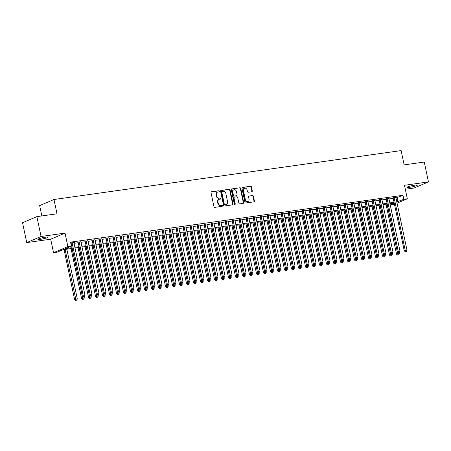 <?xml version="1.0" encoding="UTF-8"?>
<svg xmlns="http://www.w3.org/2000/svg" width="451" height="451" viewBox="0 0 451 451"><rect width="100%" height="100%" fill="white"/><g stroke="black" fill="none" stroke-linecap="round" stroke-linejoin="round"><path stroke-width="0.68" d="M219.434 191.213A0.564 0.479 66.9 0 0 218.836 190.739L211.542 191.765A0.801 0.688 66.9 0 0 211.017 192.639L213.971 206.671A0.801 0.688 66.9 0 0 214.823 207.359L222.123 206.327A0.564 0.479 66.9 0 0 221.892 205.239L220.951 205.368A2.565 2.199 66.9 0 1 218.228 203.187L217.98 202.014A2.565 2.199 66.9 0 1 219.169 199.342A2.565 2.199 66.9 0 1 219.654 199.212L220.595 199.077A0.564 0.479 66.9 0 0 220.364 197.989L219.423 198.119A2.565 2.199 66.9 0 1 216.7 195.937L216.452 194.764A2.565 2.199 66.9 0 1 217.641 192.092A2.565 2.199 66.9 0 1 218.126 191.963L219.068 191.827A0.564 0.479 66.9 0 0 219.434 191.213M218.944 191.844A0.564 0.479 66.9 0 0 218.453 190.903L211.215 191.923M221.999 206.344A0.564 0.479 66.9 0 0 221.509 205.402L220.951 205.368M220.471 199.094A0.564 0.479 66.9 0 0 219.981 198.152L219.423 198.119M414.666 185.186A5.232 0.603 168.1 0 0 409.536 186.263A5.232 0.603 168.1 0 0 407.073 187.323A5.232 0.603 168.1 0 0 409.711 187.3A5.232 0.603 168.1 0 0 414.841 186.224A5.232 0.603 168.1 0 0 417.305 185.164A5.232 0.603 168.1 0 0 414.666 185.186M45.472 237.203A5.232 0.603 168.1 0 0 40.342 238.28A5.232 0.603 168.1 0 0 37.878 239.334A5.232 0.603 168.1 0 0 40.517 239.318A5.232 0.603 168.1 0 0 45.647 238.235A5.232 0.603 168.1 0 0 48.11 237.181A5.232 0.603 168.1 0 0 45.472 237.203M251.754 191.76A0.801 0.688 66.9 0 0 252.278 190.88L251.444 186.945A0.801 0.688 66.9 0 0 250.593 186.263L242.486 187.402A0.801 0.688 66.9 0 0 241.967 188.281L244.921 202.313A0.801 0.688 66.9 0 0 245.772 202.995L253.879 201.856A0.801 0.688 66.9 0 0 254.403 200.977L253.4 196.224A0.801 0.688 66.9 0 0 252.549 195.537L249.082 196.027A0.801 0.688 66.9 0 0 248.557 196.907L249.053 199.263A2.148 1.838 66.9 0 1 248.056 201.496A2.148 1.838 66.9 0 1 245.378 199.782L243.433 190.542A2.148 1.838 66.9 0 1 244.431 188.309A2.148 1.838 66.9 0 1 247.109 190.023L247.43 191.562A0.801 0.688 66.9 0 0 248.281 192.244L251.754 191.76M395.984 197.955L402.985 195.306L403.825 199.28L407.326 198.784L397.077 203.153M36.875 216.632L41.058 236.487L26.733 242.593L22.55 222.738L36.875 216.632L56.995 213.797L53.985 199.5L401.131 150.589L404.141 164.886L424.267 162.05L428.45 181.905L404.479 185.282L407.326 198.784M26.733 242.593L50.704 239.216L65.029 233.111L41.058 236.487M65.029 233.111L67.876 246.612L71.376 246.116L65.57 248.591L72.092 247.672M402.985 195.306L70.536 242.148L71.376 246.116M230.078 189.956A0.801 0.688 66.9 0 0 229.226 189.273L221.125 190.412A0.801 0.688 66.9 0 0 220.601 191.292L223.555 205.323A0.801 0.688 66.9 0 0 224.406 206.006L232.513 204.861A0.801 0.688 66.9 0 0 233.037 203.987L230.078 189.956L229.694 190.119A0.801 0.688 66.9 0 0 228.843 189.437L220.798 190.57M231.803 188.907L239.909 187.768A0.801 0.688 66.9 0 1 240.761 188.45L243.72 202.482A0.801 0.688 66.9 0 1 243.196 203.362L239.729 203.846A0.801 0.688 66.9 0 1 238.878 203.164L237.677 197.476A0.801 0.688 66.9 0 0 236.826 196.794L234.526 197.115A0.801 0.688 66.9 0 0 234.001 197.989L235.253 203.914A0.564 0.479 66.9 0 1 234.289 204.049L231.284 189.786A0.801 0.688 66.9 0 1 231.803 188.907L231.521 189.031M405.314 189.257L414.125 188.016L428.45 181.905M73.913 242.751L75.08 242.305L70.711 242.971M80.909 241.764L78.136 242.153M87.911 240.778L85.138 241.167M94.907 239.791L92.134 240.18M101.909 238.804L99.135 239.193M108.905 237.818L106.132 238.207M115.907 236.831L113.133 237.226M122.903 235.845L120.129 236.239M129.905 234.858L127.131 235.253M136.901 233.872L134.127 234.266M143.903 232.891L141.129 233.28M150.899 231.904L148.125 232.293M157.901 230.918L155.127 231.307M164.897 229.931L162.123 230.32M171.899 228.945L169.125 229.333M178.895 227.958L176.121 228.347M185.897 226.971L183.123 227.36M192.893 225.985L190.119 226.374M199.894 224.998L197.121 225.393M206.891 224.012L204.117 224.406M213.892 223.025L211.119 223.42M220.889 222.044L218.115 222.433M227.89 221.058L225.117 221.447M234.886 220.071L232.113 220.46M241.888 219.085L239.115 219.474M248.884 218.098L246.111 218.487M255.886 217.111L253.112 217.5M262.882 216.125L260.109 216.514M269.884 215.138L267.11 215.527M276.88 214.152L274.107 214.546M283.882 213.165L281.108 213.56M290.878 212.179L288.104 212.573M297.88 211.192L295.106 211.587M304.876 210.211L302.102 210.6M311.878 209.225L309.104 209.614M318.874 208.238L316.1 208.627M325.876 207.251L323.102 207.64M332.872 206.265L330.098 206.654M339.874 205.278L337.1 205.667M346.87 204.292L344.096 204.681M353.872 203.305L351.098 203.694M360.868 202.319L358.094 202.713M367.869 201.332L365.096 201.727M374.866 200.345L372.092 200.74M381.867 199.365L379.094 199.754M388.863 198.378L386.09 198.767M70.875 243.754L71.258 243.703M74.032 243.315L78.254 242.717M81.028 242.328L85.256 241.73M88.03 241.341L92.252 240.744M95.026 240.355L99.254 239.757M102.027 239.368L106.25 238.771M109.024 238.382L113.252 237.79M116.025 237.395L120.248 236.803M123.022 236.409L127.25 235.817M130.023 235.422L134.246 234.83M137.019 234.435L141.248 233.844M144.021 233.455L148.244 232.857M151.017 232.468L155.245 231.87M158.019 231.481L162.242 230.884M165.015 230.495L169.243 229.897M172.017 229.508L176.24 228.911M179.013 228.522L183.241 227.924M186.015 227.535L190.237 226.938M193.011 226.549L197.239 225.957M200.013 225.562L204.235 224.97M207.009 224.575L211.237 223.984M214.011 223.589L218.233 222.997M221.007 222.602L225.235 222.01M228.009 221.621L232.231 221.024M235.005 220.635L239.233 220.037M242.007 219.648L246.229 219.051M249.003 218.662L253.231 218.064M256.005 217.675L260.227 217.078M263.001 216.689L267.229 216.091M270.002 215.702L274.225 215.11M276.999 214.715L281.227 214.124M284 213.729L288.223 213.137M290.996 212.742L295.225 212.15M297.998 211.756L302.221 211.164M304.994 210.775L309.223 210.177M311.996 209.788L316.219 209.191M318.992 208.802L323.22 208.204M325.994 207.815L330.217 207.218M332.99 206.829L337.218 206.231M339.992 205.842L344.214 205.244M346.988 204.855L351.216 204.258M353.99 203.869L358.212 203.277M360.986 202.882L365.214 202.29M367.988 201.896L372.21 201.304M374.984 200.909L379.212 200.317M381.986 199.923L386.208 199.331M388.982 198.942L393.21 198.344M70.756 243.19L71.14 243.14M395.865 197.391L393.092 197.78M53.985 199.5L39.66 205.611L41.836 215.933M394.456 204.275L390.318 205.273M72.25 248.428L62.858 249.747L57.051 252.227L53.551 252.718L67.876 246.612M50.704 239.216L53.551 252.718M396.818 201.924L403.825 199.28M74.866 247.283L79.094 246.686M81.868 246.297L86.09 245.705M88.864 245.31L93.092 244.718M95.866 244.324L100.088 243.732M102.862 243.337L107.09 242.745M109.864 242.35L114.086 241.759M116.86 241.37L121.088 240.772M123.862 240.383L128.084 239.785M130.858 239.396L135.086 238.799M137.859 238.41L142.082 237.812M144.856 237.423L149.084 236.826M151.857 236.437L156.08 235.839M158.853 235.45L163.082 234.858M165.855 234.464L170.078 233.872M172.851 233.477L177.08 232.885M179.853 232.49L184.076 231.899M186.849 231.504L191.077 230.912M193.851 230.523L198.074 229.925M200.847 229.536L205.075 228.939M207.849 228.55L212.071 227.952M214.845 227.563L219.073 226.966M221.847 226.577L226.069 225.979M228.843 225.59L233.071 224.993M235.845 224.604L240.067 224.006M242.841 223.617L247.069 223.025M249.843 222.631L254.065 222.039M256.839 221.644L261.067 221.052M263.841 220.657L268.063 220.065M270.837 219.671L275.065 219.079M277.839 218.69L282.061 218.092M284.835 217.703L289.063 217.106M291.836 216.717L296.059 216.119M298.833 215.73L303.061 215.133M305.834 214.744L310.057 214.146M312.831 213.757L317.059 213.16M319.832 212.771L324.055 212.179M326.828 211.784L331.057 211.192M333.83 210.797L338.053 210.205M340.826 209.811L345.054 209.219M347.828 208.824L352.051 208.232M354.824 207.843L359.052 207.246M361.826 206.857L366.049 206.259M368.822 205.87L373.05 205.273M375.824 204.884L380.046 204.286M382.82 203.897L387.048 203.3M389.822 202.911L394.044 202.313M394.202 203.068L389.98 203.66M387.206 204.055L382.978 204.647M380.204 205.042L375.982 205.633M373.208 206.022L368.98 206.62M366.206 207.009L361.984 207.607M359.21 207.996L354.982 208.593M352.208 208.982L347.986 209.58M345.212 209.969L340.984 210.566M338.211 210.955L333.988 211.553M331.214 211.942L326.986 212.534M324.213 212.928L319.99 213.52M317.216 213.915L312.988 214.507M310.215 214.901L305.992 215.493M303.219 215.888L298.99 216.48M296.217 216.869L291.994 217.467M289.221 217.856L284.993 218.453M282.219 218.842L277.996 219.44M275.223 219.829L270.995 220.426M268.221 220.815L263.998 221.413M261.225 221.802L256.997 222.399M254.223 222.788L250.001 223.386M247.227 223.775L242.999 224.367M240.225 224.761L236.003 225.353M233.229 225.748L229.001 226.34M226.227 226.735L222.005 227.327M219.231 227.721L215.003 228.313M212.229 228.702L208.007 229.3M205.233 229.689L201.005 230.286M198.231 230.675L194.009 231.273M191.235 231.662L187.007 232.259M184.233 232.648L180.011 233.246M177.237 233.635L173.009 234.232M170.236 234.621L166.013 235.213M163.239 235.608L159.011 236.2M156.238 236.595L152.015 237.187M149.242 237.581L145.013 238.173M142.24 238.568L138.017 239.16M135.244 239.549L131.016 240.146M128.242 240.535L124.019 241.133M121.246 241.522L117.018 242.119M114.244 242.508L110.021 243.106M107.248 243.495L103.02 244.092M100.246 244.481L96.024 245.079M93.25 245.468L89.022 246.066M86.248 246.455L82.026 247.047M79.252 247.441L75.024 248.033M390.273 205.058L394.264 203.356M397.179 197.786L398.019 201.755M217.641 192.092L217.258 192.261A2.565 2.199 66.9 0 0 216.063 194.928L216.452 194.764M219.034 198.282A2.565 2.199 66.9 0 1 216.311 196.1L216.063 194.928M219.169 199.342L218.786 199.511A2.565 2.199 66.9 0 0 217.591 202.178L217.98 202.014M220.562 205.532A2.565 2.199 66.9 0 1 217.839 203.35L217.591 202.178M232.451 204.872A0.801 0.688 66.9 0 0 232.648 204.151L229.694 190.119M222.106 191.399A0.564 0.479 66.9 0 0 221.74 192.013L224.339 204.331A0.564 0.479 66.9 0 0 224.936 204.81L225.928 204.669A2.565 2.199 66.9 0 0 226.413 204.534A2.565 2.199 66.9 0 0 227.603 201.862L225.827 193.445A2.565 2.199 66.9 0 0 223.104 191.258L222.106 191.399M221.723 191.562A0.564 0.479 66.9 0 0 221.356 192.177L221.74 192.013M226.413 204.534L226.024 204.698A2.565 2.199 66.9 0 1 225.545 204.833L224.547 204.974A0.564 0.479 66.9 0 1 223.95 204.495L221.356 192.177M231.481 189.065L239.909 187.768M243.134 203.367A0.801 0.688 66.9 0 0 243.331 202.646L240.377 188.614A0.801 0.688 66.9 0 0 239.526 187.932M234.137 197.279A0.801 0.688 66.9 0 0 233.612 198.158L234.864 204.083L235.253 203.914M234.774 204.529A0.564 0.479 66.9 0 0 234.864 204.083M236.431 191.568A2.148 1.838 66.9 0 0 233.753 189.854A2.148 1.838 66.9 0 0 232.755 192.087L233.443 195.339A0.801 0.688 66.9 0 0 234.294 196.022L236.595 195.7A0.801 0.688 66.9 0 0 237.119 194.821L236.431 191.568M233.753 189.854L233.364 190.018A2.148 1.838 66.9 0 0 232.372 192.25L232.755 192.087M236.493 195.745A0.801 0.688 66.9 0 1 236.211 195.864L233.906 196.191A0.801 0.688 66.9 0 1 233.054 195.508L232.372 192.25M244.431 188.309L244.042 188.473A2.148 1.838 66.9 0 0 243.044 190.705L243.433 190.542M248.056 201.496L247.672 201.659A2.148 1.838 66.9 0 1 244.994 199.945L243.044 190.705M253.817 201.862A0.801 0.688 66.9 0 0 254.014 201.14L253.011 196.388A0.801 0.688 66.9 0 0 252.16 195.706L248.755 196.185M251.692 191.765A0.801 0.688 66.9 0 0 251.889 191.049L251.06 187.109A0.801 0.688 66.9 0 0 250.209 186.426L242.164 187.56M64.053 249.578L74.59 299.571L77.307 298.917L66.833 249.189M65.079 249.437L76.01 300.242L75.621 300.411L76.709 300.146L76.01 300.242M77.307 298.917L76.709 300.146M75.621 300.411L74.59 299.571M71.083 242.869L82.336 296.273L83.3 295.862L72.104 242.728M83.756 296.944L84.455 296.843L83.756 296.944L83.3 295.862L85.053 295.614L73.857 242.48M82.336 296.273L83.367 297.108M84.455 296.843L85.053 295.614M71.055 248.597L81.592 298.59L84.309 297.931L84.111 296.989M72.081 248.45L83.012 299.255L82.623 299.425L83.711 299.16L83.012 299.255M84.309 297.931L83.711 299.16M82.623 299.425L81.592 298.59M78.051 247.61L88.588 297.604L91.305 296.944L91.108 296.003M79.077 247.464L90.008 298.269L89.619 298.438L90.707 298.173L90.008 298.269M91.305 296.944L90.707 298.173M89.619 298.438L88.588 297.604M85.053 246.624L95.589 296.617L98.307 295.957L98.109 295.016M86.079 246.477L97.01 297.288L96.621 297.451L97.709 297.186L97.01 297.288M98.307 295.957L97.709 297.186M96.621 297.451L95.589 296.617M92.049 245.637L102.586 295.63L105.303 294.971L105.106 294.029M93.075 245.491L104.006 296.301L103.617 296.465L104.705 296.2L104.006 296.301M105.303 294.971L104.705 296.2M103.617 296.465L102.586 295.63M78.079 241.888L89.332 295.287L90.301 294.875L79.105 241.742M90.752 295.957L91.452 295.856L90.752 295.957L90.301 294.875L92.049 294.627L80.853 241.494M89.332 295.287L90.363 296.121M91.452 295.856L92.049 294.627M85.081 240.902L96.334 294.3L97.298 293.889L86.102 240.755M97.754 294.971L98.453 294.869L97.754 294.971L97.298 293.889L99.051 293.64L87.855 240.507M96.334 294.3L97.365 295.134M98.453 294.869L99.051 293.64M92.077 239.915L103.33 293.313L104.299 292.902L93.103 239.769M104.75 293.984L105.449 293.883L104.75 293.984L104.299 292.902L106.047 292.654L94.851 239.52M103.33 293.313L104.361 294.148M105.449 293.883L106.047 292.654M99.079 238.929L110.332 292.327L111.296 291.915L100.099 238.782M111.752 292.998L112.451 292.896L111.752 292.998L111.296 291.915L113.049 291.667L101.853 238.534M110.332 292.327L111.363 293.161M112.451 292.896L113.049 291.667M99.051 244.651L109.587 294.644L112.305 293.984L112.107 293.049M100.077 244.504L111.008 295.315L110.619 295.478L111.707 295.213L111.008 295.315M112.305 293.984L111.707 295.213M110.619 295.478L109.587 294.644M106.075 237.942L117.328 291.34L118.297 290.929L107.101 237.795M118.748 292.011L119.447 291.915L118.748 292.011L118.297 290.929L120.045 290.681L108.849 237.553M117.328 291.34L118.359 292.175M119.447 291.915L120.045 290.681M106.047 243.664L116.584 293.657L119.301 292.998L119.103 292.062M107.073 243.517L118.004 294.328L117.615 294.492L118.703 294.227L118.004 294.328M119.301 292.998L118.703 294.227M117.615 294.492L116.584 293.657M113.077 236.955L124.329 290.354L125.293 289.942L114.097 236.809M125.75 291.025L126.449 290.929L125.75 291.025L125.293 289.942L127.047 289.694L115.851 236.566M124.329 290.354L125.361 291.188M126.449 290.929L127.047 289.694M113.049 242.677L123.585 292.671L126.303 292.011L126.105 291.075M114.075 242.531L125.006 293.342L124.617 293.505L125.705 293.24L125.006 293.342M126.303 292.011L125.705 293.24M124.617 293.505L123.585 292.671M120.073 235.969L131.326 289.367L132.295 288.956L121.099 235.822M132.746 290.038L133.445 289.942L132.746 290.038L132.295 288.956L134.043 288.713L122.847 235.58M131.326 289.367L132.357 290.207M133.445 289.942L134.043 288.713M120.045 241.691L130.581 291.684L133.299 291.025L133.101 290.089M121.071 241.55L132.002 292.355L131.613 292.519L132.701 292.254L132.002 292.355M133.299 291.025L132.701 292.254M131.613 292.519L130.581 291.684M127.075 234.982L138.327 288.386L139.291 287.969L128.095 234.841M139.748 289.052L140.447 288.956L139.748 289.052L139.291 287.969L141.045 287.727L129.849 234.593M138.327 288.386L139.359 289.221M140.447 288.956L141.045 287.727M127.047 240.704L137.583 290.698L140.3 290.038L140.103 289.102M128.073 240.563L139.004 291.369L138.615 291.532L139.703 291.273L139.004 291.369M140.3 290.038L139.703 291.273M138.615 291.532L137.583 290.698M134.071 233.996L145.323 287.4L146.293 286.983L135.097 233.855M146.744 288.065L147.443 287.969L146.744 288.065L146.293 286.983L148.041 286.74L136.845 233.607M145.323 287.4L146.355 288.234M147.443 287.969L148.041 286.74M134.043 239.718L144.579 289.711L147.297 289.052L147.099 288.116M135.069 239.577L146 290.382L145.611 290.545L146.699 290.286L146 290.382M147.297 289.052L146.699 290.286M145.611 290.545L144.579 289.711M141.073 233.009L152.325 286.413L153.289 286.002L142.093 232.868M153.746 287.084L154.445 286.983L153.746 287.084L153.289 286.002L155.043 285.754L143.846 232.62M152.325 286.413L153.357 287.248M154.445 286.983L155.043 285.754M141.045 238.731L151.581 288.725L154.298 288.071L154.101 287.129M142.071 238.59L153.002 289.395L152.613 289.565L153.701 289.3L153.002 289.395M154.298 288.071L153.701 289.3M152.613 289.565L151.581 288.725M148.069 232.023L159.321 285.427L160.291 285.015L149.095 231.882M160.742 286.097L161.441 285.996L160.742 286.097L160.291 285.015L162.039 284.767L150.843 231.634M159.321 285.427L160.353 286.261M161.441 285.996L162.039 284.767M148.041 237.75L158.577 287.744L161.295 287.084L161.097 286.143M149.067 237.604L159.998 288.409L159.609 288.578L160.697 288.313L159.998 288.409M161.295 287.084L160.697 288.313M159.609 288.578L158.577 287.744M155.071 231.036L166.323 284.44L167.287 284.029L156.091 230.895M167.744 285.111L168.443 285.009L167.744 285.111L167.287 284.029L169.04 283.78L157.844 230.647M166.323 284.44L167.355 285.274M168.443 285.009L169.04 283.78M155.043 236.764L165.579 286.757L168.296 286.097L168.099 285.156M156.069 236.617L167 287.422L166.611 287.591L167.699 287.326L167 287.422M168.296 286.097L167.699 287.326M166.611 287.591L165.579 286.757M162.067 230.055L173.319 283.454L174.289 283.042L163.093 229.909M174.74 284.124L175.439 284.023L174.74 284.124L174.289 283.042L176.037 282.794L164.84 229.66M173.319 283.454L174.351 284.288M175.439 284.023L176.037 282.794M162.039 235.777L172.575 285.771L175.292 285.111L175.095 284.169M163.065 235.631L173.996 286.436L173.607 286.605L174.695 286.34L173.996 286.436M175.292 285.111L174.695 286.34M173.607 286.605L172.575 285.771M169.069 229.069L180.321 282.467L181.285 282.055L170.089 228.922M181.742 283.138L182.441 283.036L181.742 283.138L181.285 282.055L183.038 281.807L171.842 228.674M180.321 282.467L181.353 283.301M182.441 283.036L183.038 281.807M169.04 234.791L179.577 284.784L182.294 284.124L182.097 283.183M170.066 234.644L180.998 285.455L180.609 285.618L181.697 285.353L180.998 285.455M182.294 284.124L181.697 285.353M180.609 285.618L179.577 284.784M176.065 228.082L187.317 281.48L188.287 281.069L177.091 227.935M188.738 282.151L189.437 282.05L188.738 282.151L188.287 281.069L190.034 280.821L178.838 227.687M187.317 281.48L188.349 282.315M189.437 282.05L190.034 280.821M176.037 233.804L186.573 283.797L189.29 283.138L189.093 282.196M177.063 233.657L187.994 284.468L187.605 284.632L188.693 284.367L187.994 284.468M189.29 283.138L188.693 284.367M187.605 284.632L186.573 283.797M183.067 227.095L194.319 280.494L195.283 280.082L184.087 226.949M195.74 281.165L196.439 281.069L195.74 281.165L195.283 280.082L197.036 279.834L185.84 226.701M194.319 280.494L195.351 281.328M196.439 281.069L197.036 279.834M183.038 232.817L193.575 282.811L196.292 282.151L196.095 281.215M184.064 232.671L194.995 283.482L194.606 283.645L195.695 283.38L194.995 283.482M196.292 282.151L195.695 283.38M194.606 283.645L193.575 282.811M190.063 226.109L201.315 279.507L202.285 279.096L191.089 225.962M202.736 280.178L203.435 280.082L202.736 280.178L202.285 279.096L204.032 278.848L192.836 225.72M201.315 279.507L202.347 280.342M203.435 280.082L204.032 278.848M190.034 231.831L200.571 281.824L203.288 281.165L203.091 280.229M191.061 231.684L201.992 282.495L201.603 282.659L202.691 282.394L201.992 282.495M203.288 281.165L202.691 282.394M201.603 282.659L200.571 281.824M197.064 225.122L208.317 278.521L209.281 278.109L198.085 224.976M209.738 279.192L210.437 279.096L209.738 279.192L209.281 278.109L211.034 277.861L199.838 224.733M208.317 278.521L209.349 279.355M210.437 279.096L211.034 277.861M197.036 230.844L207.573 280.838L210.29 280.178L210.093 279.242M198.062 230.703L208.993 281.509L208.604 281.672L209.692 281.407L208.993 281.509M210.29 280.178L209.692 281.407M208.604 281.672L207.573 280.838M204.061 224.136L215.313 277.54L216.283 277.123L205.087 223.989M216.734 278.205L217.433 278.109L216.734 278.205L216.283 277.123L218.03 276.88L206.834 223.747M215.313 277.54L216.345 278.374M217.433 278.109L218.03 276.88M204.032 229.858L214.569 279.851L217.286 279.192L217.089 278.256M205.058 229.717L215.99 280.522L215.601 280.685L216.689 280.426L215.99 280.522M217.286 279.192L216.689 280.426M215.601 280.685L214.569 279.851M211.062 223.149L222.315 276.553L223.279 276.136L212.083 223.008M223.735 277.218L224.435 277.123L223.735 277.218L223.279 276.136L225.032 275.894L213.836 222.76M222.315 276.553L223.346 277.388M224.435 277.123L225.032 275.894M211.034 228.871L221.571 278.865L224.288 278.205L224.091 277.269M212.06 228.73L222.991 279.535L222.602 279.699L223.69 279.44L222.991 279.535M224.288 278.205L223.69 279.44M222.602 279.699L221.571 278.865M218.059 222.163L229.311 275.567L230.281 275.149L219.085 222.022M230.732 276.232L231.431 276.136L230.732 276.232L230.281 275.149L232.028 274.907L220.832 221.774M229.311 275.567L230.343 276.401M231.431 276.136L232.028 274.907M218.03 227.885L228.567 277.878L231.284 277.218L231.087 276.283M219.056 227.744L229.987 278.549L229.598 278.712L230.686 278.453L229.987 278.549M231.284 277.218L230.686 278.453M229.598 278.712L228.567 277.878M225.06 221.176L236.313 274.58L237.277 274.169L226.081 221.035M237.733 275.251L238.432 275.149L237.733 275.251L237.277 274.169L239.03 273.92L227.834 220.787M236.313 274.58L237.344 275.414M238.432 275.149L239.03 273.92M225.032 226.898L235.569 276.891L238.286 276.238L238.089 275.296M226.058 226.757L236.989 277.562L236.6 277.731L237.688 277.466L236.989 277.562M238.286 276.238L237.688 277.466M236.6 277.731L235.569 276.891M232.056 220.189L243.309 273.594L244.279 273.182L233.082 220.049M244.73 274.264L245.429 274.163L244.73 274.264L244.279 273.182L246.026 272.934L234.83 219.8M243.309 273.594L244.341 274.428M245.429 274.163L246.026 272.934M232.028 225.917L242.565 275.911L245.282 275.251L245.085 274.309M233.054 225.771L243.985 276.576L243.596 276.745L244.684 276.48L243.985 276.576M245.282 275.251L244.684 276.48M243.596 276.745L242.565 275.911M239.058 219.209L250.311 272.607L251.275 272.195L240.079 219.062M251.731 273.278L252.43 273.176L251.731 273.278L251.275 272.195L253.028 271.947L241.832 218.814M250.311 272.607L251.342 273.441M252.43 273.176L253.028 271.947M239.03 224.931L249.566 274.924L252.284 274.264L252.086 273.323M240.056 224.784L250.987 275.589L250.598 275.758L251.686 275.493L250.987 275.589M252.284 274.264L251.686 275.493M250.598 275.758L249.566 274.924M246.026 223.944L256.563 273.937L259.28 273.278L259.083 272.336M247.052 223.797L257.983 274.608L257.594 274.772L258.682 274.507L257.983 274.608M259.28 273.278L258.682 274.507M257.594 274.772L256.563 273.937M253.028 222.957L263.564 272.951L266.282 272.291L266.084 271.35M254.054 222.811L264.985 273.622L264.596 273.785L265.684 273.52L264.985 273.622M266.282 272.291L265.684 273.52M264.596 273.785L263.564 272.951M246.054 218.222L257.307 271.62L258.276 271.209L247.08 218.075M258.727 272.291L259.426 272.19L258.727 272.291L258.276 271.209L260.024 270.961L248.828 217.827M257.307 271.62L258.338 272.455M259.426 272.19L260.024 270.961M253.056 217.235L264.309 270.634L265.273 270.222L254.076 217.089M265.729 271.305L266.428 271.203L265.729 271.305L265.273 270.222L267.026 269.974L255.83 216.841M264.309 270.634L265.34 271.468M266.428 271.203L267.026 269.974M260.052 216.249L271.305 269.647L272.274 269.236L261.078 216.102M272.725 270.318L273.424 270.217L272.725 270.318L272.274 269.236L274.022 268.988L262.826 215.854M271.305 269.647L272.336 270.482M273.424 270.217L274.022 268.988M260.024 221.971L270.561 271.964L273.278 271.305L273.08 270.369M261.05 221.824L271.981 272.635L271.592 272.799L272.68 272.534L271.981 272.635M273.278 271.305L272.68 272.534M271.592 272.799L270.561 271.964M267.054 215.262L278.306 268.661L279.27 268.249L268.074 215.116M279.727 269.332L280.426 269.236L279.727 269.332L279.27 268.249L281.024 268.001L269.828 214.873M278.306 268.661L279.338 269.495M280.426 269.236L281.024 268.001M267.026 220.984L277.562 270.978L280.28 270.318L280.082 269.382M268.052 220.838L278.983 271.649L278.594 271.812L279.682 271.547L278.983 271.649M280.28 270.318L279.682 271.547M278.594 271.812L277.562 270.978M274.05 214.276L285.303 267.674L286.272 267.263L275.076 214.129M286.723 268.345L287.422 268.249L286.723 268.345L286.272 267.263L288.02 267.015L276.824 213.887M285.303 267.674L286.334 268.508M287.422 268.249L288.02 267.015M274.022 219.998L284.558 269.991L287.276 269.332L287.078 268.396M275.048 219.851L285.979 270.662L285.59 270.825L286.678 270.561L285.979 270.662M287.276 269.332L286.678 270.561M285.59 270.825L284.558 269.991M281.052 213.289L292.304 266.688L293.268 266.276L282.072 213.143M293.725 267.358L294.424 267.263L293.725 267.358L293.268 266.276L295.022 266.034L283.826 212.9M292.304 266.688L293.336 267.528M294.424 267.263L295.022 266.034M281.024 219.011L291.56 269.005L294.277 268.345L294.08 267.409M282.05 218.87L292.981 269.675L292.592 269.839L293.68 269.574L292.981 269.675M294.277 268.345L293.68 269.574M292.592 269.839L291.56 269.005M288.048 212.303L299.301 265.707L300.27 265.289L289.074 212.162M300.721 266.372L301.42 266.276L300.721 266.372L300.27 265.289L302.018 265.047L290.822 211.914M299.301 265.707L300.332 266.541M301.42 266.276L302.018 265.047M288.02 218.025L298.556 268.018L301.274 267.358L301.076 266.423M289.046 217.884L299.977 268.689L299.588 268.852L300.676 268.593L299.977 268.689M301.274 267.358L300.676 268.593M299.588 268.852L298.556 268.018M295.05 211.316L306.302 264.72L307.266 264.303L296.07 211.175M307.723 265.385L308.422 265.289L307.723 265.385L307.266 264.303L309.02 264.06L297.823 210.927M306.302 264.72L307.334 265.554M308.422 265.289L309.02 264.06M295.022 217.038L305.558 267.031L308.275 266.372L308.078 265.436M296.048 216.897L306.979 267.702L306.59 267.866L307.678 267.606L306.979 267.702M308.275 266.372L307.678 267.606M306.59 267.866L305.558 267.031M302.046 210.329L313.298 263.734L314.268 263.322L303.072 210.189M314.719 264.404L315.418 264.303L314.719 264.404L314.268 263.322L316.016 263.074L304.82 209.94M313.298 263.734L314.33 264.568M315.418 264.303L316.016 263.074M302.018 216.052L312.554 266.045L315.272 265.391L315.074 264.449M303.044 215.911L313.975 266.716L313.586 266.885L314.674 266.62L313.975 266.716M315.272 265.391L314.674 266.62M313.586 266.885L312.554 266.045M309.042 209.343L320.3 262.747L321.264 262.335L310.068 209.202M321.721 263.418L322.42 263.316L321.721 263.418L321.264 262.335L323.017 262.087L311.821 208.954M320.3 262.747L321.332 263.581M322.42 263.316L323.017 262.087M309.02 215.071L319.556 265.064L322.273 264.404L322.076 263.463M310.046 214.924L320.977 265.729L320.588 265.898L321.676 265.633L320.977 265.729M322.273 264.404L321.676 265.633M320.588 265.898L319.556 265.064M316.044 208.356L327.296 261.76L328.266 261.349L317.07 208.215M328.717 262.431L329.416 262.33L328.717 262.431L328.266 261.349L330.014 261.101L318.818 207.967M327.296 261.76L328.328 262.595M329.416 262.33L330.014 261.101M316.016 214.084L326.552 264.077L329.269 263.418L329.072 262.476M317.042 213.937L327.973 264.743L327.584 264.912L328.672 264.647L327.973 264.743M329.269 263.418L328.672 264.647M327.584 264.912L326.552 264.077M323.04 207.375L334.298 260.774L335.262 260.362L324.066 207.229M335.719 261.445L336.418 261.343L335.719 261.445L335.262 260.362L337.015 260.114L325.819 206.981M334.298 260.774L335.33 261.608M336.418 261.343L337.015 260.114M323.017 213.097L333.554 263.091L336.271 262.431L336.074 261.49M324.043 212.951L334.975 263.756L334.586 263.925L335.674 263.66L334.975 263.756M336.271 262.431L335.674 263.66M334.586 263.925L333.554 263.091M330.042 206.389L341.294 259.787L342.264 259.376L331.068 206.242M342.715 260.458L343.414 260.357L342.715 260.458L342.264 259.376L344.012 259.128L332.815 205.994M341.294 259.787L342.326 260.622M343.414 260.357L344.012 259.128M330.014 212.111L340.55 262.104L343.267 261.445L343.07 260.503M331.04 211.964L341.971 262.775L341.582 262.939L342.67 262.674L341.971 262.775M343.267 261.445L342.67 262.674M341.582 262.939L340.55 262.104M337.038 205.402L348.296 258.801L349.26 258.389L338.064 205.256M349.717 259.472L350.416 259.37L349.717 259.472L349.26 258.389L351.013 258.141L339.817 205.008M348.296 258.801L349.328 259.635M350.416 259.37L351.013 258.141M337.015 211.124L347.552 261.118L350.269 260.458L350.072 259.517M338.041 210.978L348.973 261.789L348.584 261.952L349.672 261.687L348.973 261.789M350.269 260.458L349.672 261.687M348.584 261.952L347.552 261.118M344.04 204.416L355.292 257.814L356.262 257.403L345.066 204.269M356.713 258.485L357.412 258.389L356.713 258.485L356.262 257.403L358.009 257.155L346.813 204.021M355.292 257.814L356.324 258.649M357.412 258.389L358.009 257.155M344.012 210.138L354.548 260.131L357.265 259.472L357.068 258.536M345.038 209.991L355.969 260.802L355.58 260.966L356.668 260.701L355.969 260.802M357.265 259.472L356.668 260.701M355.58 260.966L354.548 260.131M351.036 203.429L362.294 256.828L363.258 256.416L352.062 203.283M363.715 257.498L364.414 257.403L363.715 257.498L363.258 256.416L365.011 256.168L353.815 203.04M362.294 256.828L363.326 257.662M364.414 257.403L365.011 256.168M351.013 209.151L361.55 259.145L364.267 258.485L364.07 257.549M352.039 209.005L362.97 259.815L362.581 259.979L363.669 259.714L362.97 259.815M364.267 258.485L363.669 259.714M362.581 259.979L361.55 259.145M358.038 202.443L369.29 255.841L370.26 255.429L359.064 202.296M370.711 256.512L371.41 256.416L370.711 256.512L370.26 255.429L372.007 255.181L360.811 202.054M369.29 255.841L370.322 256.675M371.41 256.416L372.007 255.181M358.009 208.165L368.546 258.158L371.263 257.498L371.066 256.563M359.035 208.024L369.967 258.829L369.578 258.992L370.666 258.727L369.967 258.829M371.263 257.498L370.666 258.727M369.578 258.992L368.546 258.158M365.034 201.456L376.292 254.86L377.256 254.443L366.06 201.309M377.712 255.525L378.412 255.429L377.712 255.525L377.256 254.443L379.009 254.201L367.813 201.067M376.292 254.86L377.324 255.694M378.412 255.429L379.009 254.201M365.011 207.178L375.548 257.171L378.265 256.512L378.068 255.576M366.037 207.037L376.968 257.842L376.579 258.006L377.667 257.746L376.968 257.842M378.265 256.512L377.667 257.746M376.579 258.006L375.548 257.171M372.036 200.47L383.288 253.874L384.258 253.456L373.062 200.329M384.709 254.539L385.408 254.443L384.709 254.539L384.258 253.456L386.005 253.214L374.809 200.081M383.288 253.874L384.32 254.708M385.408 254.443L386.005 253.214M372.007 206.192L382.544 256.185L385.261 255.525L385.064 254.589M373.033 206.051L383.964 256.856L383.575 257.019L384.664 256.76L383.964 256.856M385.261 255.525L384.664 256.76M383.575 257.019L382.544 256.185M379.032 199.483L390.29 252.887L391.254 252.47L380.058 199.342M391.71 253.552L392.409 253.456L391.71 253.552L391.254 252.47L393.007 252.227L381.811 199.094M390.29 252.887L391.321 253.721M392.409 253.456L393.007 252.227M379.009 205.205L389.546 255.198L392.263 254.539L392.066 253.603M380.035 205.064L390.966 255.869L390.577 256.033L391.665 255.773L390.966 255.869M392.263 254.539L391.665 255.773M390.577 256.033L389.546 255.198M386.033 198.496L397.286 251.9L398.256 251.489L387.059 198.355M398.707 252.571L399.406 252.47L398.707 252.571L398.256 251.489L400.003 251.241L388.807 198.107M397.286 251.9L398.318 252.735M399.406 252.47L400.003 251.241M386.005 204.218L396.542 254.212L399.259 253.558L399.062 252.616M387.031 204.077L397.962 254.883L397.573 255.052L398.661 254.787L397.962 254.883M399.259 253.558L398.661 254.787M397.573 255.052L396.542 254.212M393.03 197.51L404.288 250.914L405.252 250.502L394.056 197.369M405.708 251.585L406.407 251.483L405.708 251.585L405.252 250.502L407.005 250.254L395.809 197.121M404.288 250.914L405.319 251.748M406.407 251.483L407.005 250.254M218.453 190.903L218.836 190.739M221.509 205.402L221.892 205.239M219.981 198.152L220.364 197.989M216.311 196.1L216.7 195.937M217.839 203.35L218.228 203.187M211.254 191.884L211.542 191.765M232.648 204.151L233.037 203.987M220.838 190.536L221.125 190.412M228.843 189.437L229.226 189.273M223.95 204.495L224.339 204.331M224.547 204.974L224.936 204.81M225.545 204.833L225.928 204.669M240.377 188.614L240.761 188.45M243.331 202.646L243.72 202.482M233.612 198.158L234.001 197.989M233.054 195.508L233.443 195.339M233.906 196.191L234.294 196.022M236.211 195.864L236.595 195.7M244.994 199.945L245.378 199.782M248.794 196.151L249.082 196.027M252.16 195.706L252.549 195.537M253.011 196.388L253.4 196.224M254.014 201.14L254.403 200.977M242.204 187.526L242.486 187.402M250.209 186.426L250.593 186.263M251.06 187.109L251.444 186.945M251.889 191.049L252.278 190.88M221.616 191.596L222.005 191.427M233.99 197.324L234.373 197.155M236.358 195.824L236.747 195.661"/></g></svg>
